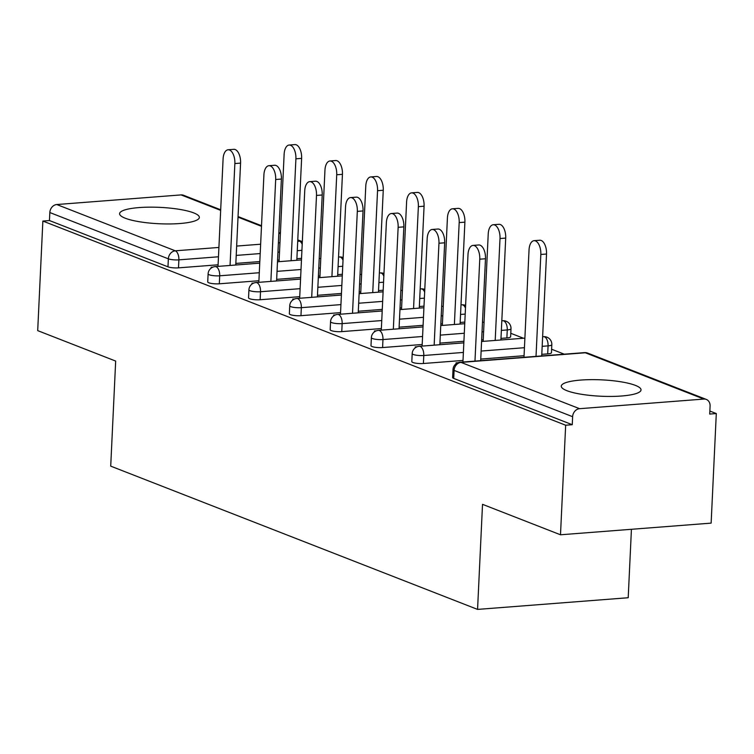 <?xml version="1.0" encoding="UTF-8"?>
<svg xmlns="http://www.w3.org/2000/svg" width="754" height="754" viewBox="0 0 754 754"><rect width="100%" height="100%" fill="white"/><g stroke="black" fill="none" stroke-linecap="round" stroke-linejoin="round"><path stroke-width="1.13" d="M635.415 385.388A39.915 8.2 2.7 0 0 590.759 379.648A39.915 8.2 2.7 0 0 561.278 386.161A39.915 8.2 2.7 0 0 566.895 390.685A39.915 8.2 2.7 0 0 611.551 396.425A39.915 8.2 2.7 0 0 641.032 389.922A39.915 8.2 2.7 0 0 635.415 385.388M193.731 212.901A39.915 8.2 2.7 0 0 149.075 207.162A39.915 8.2 2.7 0 0 119.603 213.674A39.915 8.2 2.7 0 0 125.221 218.208A39.915 8.2 2.7 0 0 169.876 223.947A39.915 8.2 2.7 0 0 199.348 217.435A39.915 8.2 2.7 0 0 193.731 212.901M631.428 529.289L628.205 597.734L477.565 609.402L110.715 466.142L115.673 361.072L37.7 330.629L42.865 221.054L49.453 220.545L167.982 266.831L168.359 258.829L49.83 212.543L49.453 220.545M716.3 413.55L709.712 414.069L710.089 406.057A7.672 6.418 111.3 0 0 706.291 399.422A7.672 6.418 111.3 0 0 703.859 399.064L579.562 408.687A7.672 6.418 111.3 0 0 572.625 416.698L572.248 424.709L565.66 425.218L560.495 534.784L711.135 523.125L716.3 413.55L709.853 411.034M564.275 354.182L551.608 349.234M523.455 338.244L510.788 333.296M49.83 212.543A7.672 6.418 -68.7 0 1 56.776 204.532L181.064 194.909A7.672 6.418 -68.7 0 1 183.505 195.258L220.696 209.782M560.495 534.784L482.522 504.332L477.565 609.402M565.66 425.218L42.865 221.054M211.987 267.576L211.101 267.236L213.052 267.076M547.696 353.88L548.073 345.869A7.672 1.574 -177.3 0 0 551.824 344.701L551.447 352.702A7.672 1.574 -177.3 0 1 547.696 353.88L541.796 354.333M524.058 355.709L480.75 359.064M463.013 360.431L423.409 363.503A7.672 1.574 -177.3 0 1 412.9 362.476A7.672 1.574 -177.3 0 1 411.816 361.609L412.193 353.598A7.672 1.574 -177.3 0 0 413.277 354.474A7.672 1.574 2.7 0 0 423.786 355.492L423.409 363.503M572.248 424.709L453.719 378.414A7.672 1.574 -177.3 0 1 452.636 377.547L453.013 369.545A7.672 1.574 -177.3 0 0 454.096 370.412L453.719 378.414M301.543 258.33L296.887 258.697M279.14 260.064L277.566 260.187M259.819 261.563L235.842 263.419M218.095 264.795L178.5 267.858A7.672 1.574 -177.3 0 1 167.982 266.831M417.151 346.783L415.19 346.934L416.085 347.283M464.813 322.09L460.166 322.458M442.419 323.824L440.836 323.947M423.098 325.323L399.12 327.179M381.373 328.555L341.769 331.619A7.672 1.574 -177.3 0 1 331.26 330.601A7.672 1.574 -177.3 0 1 330.177 329.724L330.554 321.722A7.672 1.574 -177.3 0 0 331.637 322.589A7.672 1.574 2.7 0 0 342.146 323.617L341.769 331.619M335.511 314.899L333.56 315.049L334.446 315.398M383.183 290.215L378.527 290.573M360.78 291.949L359.206 292.071M341.458 293.447L317.481 295.304M299.734 296.671L260.139 299.743A7.672 1.574 -177.3 0 1 249.621 298.716A7.672 1.574 -177.3 0 1 248.547 297.849L248.924 289.838A7.672 1.574 -177.3 0 0 249.998 290.714A7.672 1.574 2.7 0 0 260.516 291.732L260.139 299.743M253.872 283.023L251.921 283.174L252.807 283.523M342.363 274.277L337.707 274.635M319.96 276.011L318.386 276.134M300.639 277.5L276.661 279.357M258.914 280.733L219.32 283.796A7.672 1.574 -177.3 0 1 208.801 282.778A7.672 1.574 -177.3 0 1 207.727 281.902L208.104 273.9A7.672 1.574 -177.3 0 0 209.178 274.767A7.672 1.574 2.7 0 0 219.697 275.794L219.32 283.796M294.691 298.961L292.74 299.112L293.626 299.461M424.002 306.152L419.347 306.51M401.599 307.886L400.016 308.009M382.278 309.385L358.301 311.242M340.554 312.618L300.959 315.681A7.672 1.574 -177.3 0 1 290.441 314.654A7.672 1.574 -177.3 0 1 289.357 313.787L289.743 305.775A7.672 1.574 -177.3 0 0 290.818 306.652A7.672 1.574 2.7 0 0 301.336 307.67L300.959 315.681M376.331 330.846L374.38 330.997L375.266 331.345M506.876 337.933L507.263 329.932A7.672 1.574 -177.3 0 0 511.005 328.763L510.628 336.765A7.672 1.574 -177.3 0 1 506.876 337.933L500.986 338.395M483.239 339.771L481.655 339.894M463.917 341.26L439.931 343.117M422.193 344.493L382.589 347.556A7.672 1.574 -177.3 0 1 372.08 346.538A7.672 1.574 -177.3 0 1 370.996 345.662L371.373 337.66A7.672 1.574 -177.3 0 0 372.457 338.537A7.672 1.574 2.7 0 0 382.966 339.554L382.589 347.556M457.97 362.721L456.01 362.872L456.905 363.221M228.085 149.773L233.797 149.33A11.517 5.862 85.6 0 1 240.573 163.109L234.862 163.552A11.517 5.862 -94.4 0 0 228.085 149.773A11.517 5.862 -94.4 0 0 223.09 158.953L218.019 266.388M240.573 163.109L235.766 265.012M234.862 163.552L230.055 265.455M289.131 145.041L294.842 144.598A11.517 5.862 85.6 0 1 301.619 158.378L295.907 158.821A11.517 5.862 -94.4 0 0 289.131 145.041A11.517 5.862 -94.4 0 0 284.135 154.221L279.065 261.657M291.101 260.733L295.907 158.821M296.812 260.29L301.619 158.378M268.905 165.71L274.616 165.267A11.517 5.862 85.6 0 1 281.393 179.047L275.681 179.49A11.517 5.862 -94.4 0 0 268.905 165.71A11.517 5.862 -94.4 0 0 263.909 174.89L258.839 282.326M281.393 179.047L276.586 280.95M275.681 179.49L270.874 281.393M309.724 181.648L315.436 181.205A11.517 5.862 85.6 0 1 322.212 194.984L316.501 195.427A11.517 5.862 -94.4 0 0 309.724 181.648A11.517 5.862 -94.4 0 0 304.729 190.828L299.658 298.264M322.212 194.984L317.406 296.897M316.501 195.427L311.694 297.34M350.544 197.595L356.256 197.152A11.517 5.862 85.6 0 1 363.032 210.931L357.321 211.374A11.517 5.862 -94.4 0 0 350.544 197.595A11.517 5.862 -94.4 0 0 345.549 206.775L340.478 314.211M363.032 210.931L358.225 312.835M357.321 211.374L352.514 313.278M391.364 213.533L397.075 213.09A11.517 5.862 85.6 0 1 403.842 226.869L398.14 227.312A11.517 5.862 -94.4 0 0 391.364 213.533A11.517 5.862 -94.4 0 0 386.359 222.713L381.298 330.148M403.842 226.869L399.045 328.772M398.14 227.312L393.334 329.215M432.183 229.47L437.886 229.028A11.517 5.862 85.6 0 1 444.662 242.807L438.96 243.25A11.517 5.862 -94.4 0 0 432.183 229.47A11.517 5.862 -94.4 0 0 427.179 238.65L422.117 346.086M444.662 242.807L439.855 344.719M438.96 243.25L434.153 345.153M329.95 160.988L335.662 160.545A11.517 5.862 85.6 0 1 342.439 174.325L336.727 174.768A11.517 5.862 -94.4 0 0 329.95 160.988A11.517 5.862 -94.4 0 0 324.955 170.168L319.885 277.604M331.92 276.671L336.727 174.768M337.632 276.228L342.439 174.325M370.77 176.926L376.482 176.483A11.517 5.862 85.6 0 1 383.258 190.262L377.547 190.705A11.517 5.862 -94.4 0 0 370.77 176.926A11.517 5.862 -94.4 0 0 365.775 186.106L360.704 293.542M372.74 292.609L377.547 190.705M378.451 292.166L383.258 190.262M411.59 192.864L417.301 192.421A11.517 5.862 85.6 0 1 424.078 206.2L418.366 206.643A11.517 5.862 -94.4 0 0 411.59 192.864A11.517 5.862 -94.4 0 0 406.594 202.044L401.524 309.479M413.56 308.546L418.366 206.643M419.271 308.113L424.078 206.2M452.409 208.801L458.121 208.368A11.517 5.862 85.6 0 1 464.898 222.147L459.186 222.581A11.517 5.862 -94.4 0 0 452.409 208.801A11.517 5.862 -94.4 0 0 447.414 217.991L442.344 325.426M454.379 324.493L459.186 222.581M460.091 324.05L464.898 222.147M493.229 224.749L498.941 224.306A11.517 5.862 85.6 0 1 505.708 238.085L500.006 238.528A11.517 5.862 -94.4 0 0 493.229 224.749A11.517 5.862 -94.4 0 0 488.224 233.928L483.163 341.364M495.199 340.431L500.006 238.528M500.91 339.988L505.708 238.085M473.003 245.408L478.705 244.975A11.517 5.862 85.6 0 1 485.482 258.754L479.77 259.188A11.517 5.862 -94.4 0 0 473.003 245.408A11.517 5.862 -94.4 0 0 467.998 254.598L462.937 362.033M485.482 258.754L480.675 360.657M479.77 259.188L474.973 361.1M534.049 240.686L539.751 240.243A11.517 5.862 85.6 0 1 546.527 254.023L540.825 254.466A11.517 5.862 -94.4 0 0 534.049 240.686A11.517 5.862 -94.4 0 0 529.044 249.866L523.983 357.302M536.019 356.369L540.825 254.466M541.721 355.926L546.527 254.023M56.776 204.532L175.305 250.818L218.914 247.444M236.662 246.068L260.639 244.211M278.386 242.835L279.96 242.713M297.707 241.337L299.592 241.195L297.745 240.469M280.384 233.693L278.839 233.09M261.478 226.313L238.028 217.152M220.668 210.366L181.064 194.909M218.472 256.784L178.877 259.857A7.672 1.574 2.7 0 1 168.359 258.829A7.672 6.418 -68.7 0 1 175.305 250.818A7.672 3.911 85.6 0 1 178.877 259.857L178.5 267.858M302.203 244.324A7.672 3.911 85.6 0 0 299.592 241.195A7.672 6.418 -68.7 0 1 302.034 241.544L297.773 239.885M703.859 399.064L585.321 352.778L461.033 362.401L579.562 408.687M572.625 416.698L454.096 370.412A7.672 6.418 111.3 0 1 461.033 362.401A7.672 3.911 -94.4 0 0 460.091 362.25A7.672 7.672 0 0 0 453.013 369.545M706.291 399.422L587.762 353.126A7.672 6.418 111.3 0 0 585.321 352.778A7.672 3.911 -94.4 0 0 584.378 352.627L460.091 362.25M301.92 250.328L297.264 250.686M279.517 252.062L277.943 252.185M260.196 253.561L236.219 255.417M343.023 260.262A7.672 3.911 85.6 0 0 340.412 257.133A7.672 3.911 -94.4 0 0 339.47 256.982L338.537 257.057M259.291 272.731L219.697 275.794A7.672 3.911 85.6 0 0 216.125 266.756A7.672 3.911 -94.4 0 0 215.173 266.605A7.672 7.672 0 0 0 208.104 273.9M342.74 266.266L338.084 266.624M320.337 268L318.763 268.122M301.016 269.498L277.038 271.355M383.56 282.213L378.904 282.571M361.157 283.947L359.583 284.06M341.835 285.436L317.858 287.293M300.111 288.669L260.516 291.732A7.672 3.911 85.6 0 0 256.944 282.693A7.672 3.911 -94.4 0 0 255.992 282.552A7.672 7.672 0 0 0 248.924 289.838M424.379 298.15L419.724 298.509M401.976 299.885L400.402 300.007M382.655 301.383L358.678 303.231M340.931 304.607L301.336 307.67A7.672 3.911 85.6 0 0 297.764 298.641A7.672 3.911 -94.4 0 0 296.812 298.49A7.672 7.672 0 0 0 289.743 305.775M465.199 314.088L460.543 314.446M442.796 315.822L441.213 315.945M423.475 317.321L399.497 319.178M381.75 320.554L342.146 323.617A7.672 3.911 85.6 0 0 338.584 314.578A7.672 3.911 -94.4 0 0 337.632 314.427A7.672 7.672 0 0 0 330.554 321.722M511.005 328.763A7.672 7.672 0 0 0 502.739 320.742A7.672 3.911 -94.4 0 1 503.691 320.893A7.672 3.911 85.6 0 1 507.263 329.932L501.363 330.393M483.616 331.76L482.032 331.883M464.294 333.259L440.317 335.115M422.57 336.491L382.966 339.554A7.672 3.911 85.6 0 0 379.394 330.516A7.672 3.911 -94.4 0 0 378.451 330.365A7.672 7.672 0 0 0 371.373 337.66M551.824 344.701A7.672 7.672 0 0 0 543.559 336.689A7.672 3.911 -94.4 0 1 544.511 336.84A7.672 3.911 85.6 0 1 548.073 345.869L542.173 346.331M524.435 347.707L481.127 351.053M463.39 352.429L423.786 355.492A7.672 3.911 85.6 0 0 420.214 346.454A7.672 3.911 -94.4 0 0 419.271 346.312A7.672 7.672 0 0 0 412.193 353.598M383.843 276.2A7.672 3.911 85.6 0 0 381.232 273.071A7.672 3.911 -94.4 0 0 380.289 272.929L379.356 272.995M424.662 292.137A7.672 3.911 85.6 0 0 422.052 289.018A7.672 3.911 -94.4 0 0 421.1 288.867L420.176 288.942M465.482 308.084A7.672 3.911 85.6 0 0 462.871 304.955A7.672 3.911 -94.4 0 0 461.919 304.804L460.996 304.88M238.047 216.558L261.506 225.719M278.867 232.505L280.413 233.109M343.145 257.614A7.672 7.672 0 0 0 339.47 256.982M320.789 258.433L319.215 258.556M301.468 259.923L277.491 261.779M259.744 263.155L215.173 266.605M383.965 273.551A7.672 7.672 0 0 0 380.289 272.929M361.609 274.371L360.035 274.494M342.288 275.87L318.311 277.726M300.563 279.093L255.992 282.552M424.785 289.489A7.672 7.672 0 0 0 421.1 288.867M402.429 290.309L400.845 290.431M383.107 291.807L359.13 293.664M341.383 295.04L296.812 298.49M465.604 305.436A7.672 7.672 0 0 0 461.919 304.804M443.248 306.256L441.665 306.378M423.927 307.745L399.95 309.602M382.203 310.978L337.632 314.427M502.739 320.742L501.806 320.818M484.068 322.194L482.485 322.316M464.737 323.692L440.76 325.549M423.022 326.916L378.451 330.365M543.559 336.689L542.626 336.755M524.888 338.131L481.58 341.487M463.842 342.863L419.271 346.312M587.762 353.126A7.672 7.672 0 0 0 584.378 352.627"/></g></svg>
